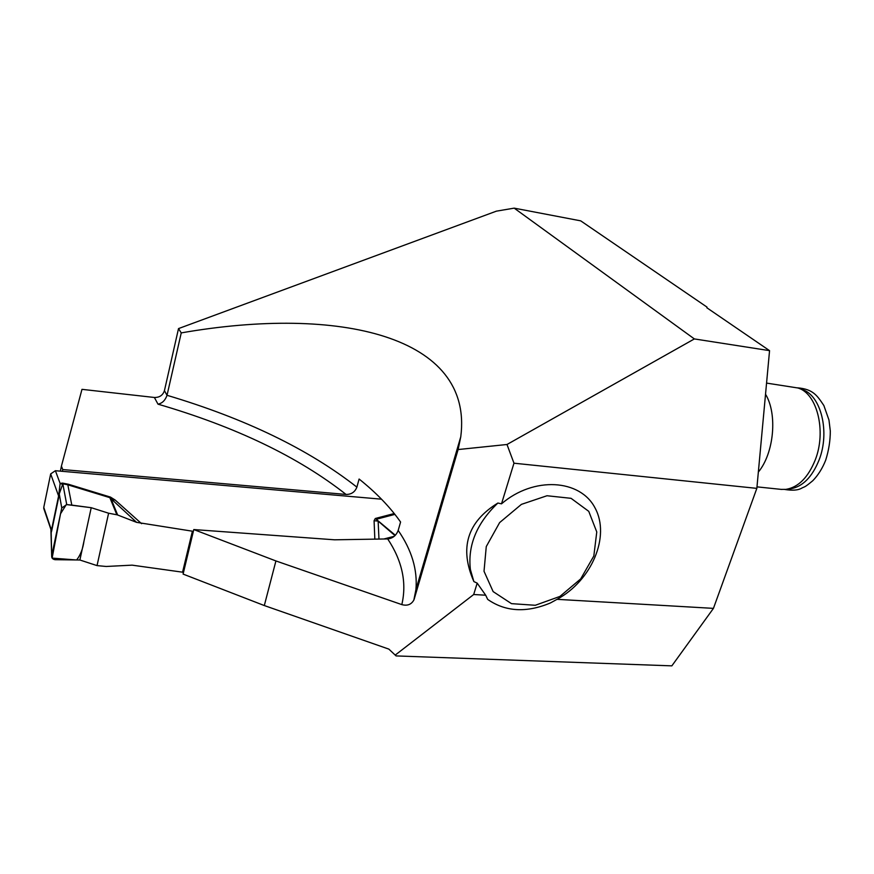 <?xml version="1.0" encoding="UTF-8"?>
<svg xmlns="http://www.w3.org/2000/svg" width="874" height="874" viewBox="0 0 874 874"><rect width="100%" height="100%" fill="white"/><g stroke="black" fill="none" stroke-linecap="round" stroke-linejoin="round"><path stroke-width="1.31" d="M62.36 471.326L62.731 469.557L61.42 466.126L60.372 471.152M62.731 469.557L346.06 494.444C298.34 456.905 235.641 426.807 157.997 404.159L154.37 397.473C159.516 397.572 162.87 395.299 164.432 390.656L167.032 395.299L181.246 332.896C339.134 305.321 473.741 335.933 460.773 436.771L415.926 589.622L414.232 598.996L458.118 449.542L460.773 436.771M157.997 404.159C162.214 403.318 165.23 400.368 167.032 395.299C245.31 418.635 308.598 449.247 356.887 487.135L359.105 479.039C376.366 492.838 390.197 507.171 400.576 522.029L398.183 530.431C411.741 550.063 417.652 569.793 415.926 589.622L413.861 600.001M356.887 487.135C354.953 492.04 351.348 494.476 346.06 494.444M193.788 529.557L275.922 560.944L401.822 604.611C406.934 582.75 402.237 560.857 387.706 538.93L334.589 539.804L193.788 529.557L183.092 574.087L264.309 605.551L388.864 649.12L396.075 655.915L671.844 665.857L713.446 608.37L557.033 599.335C591.665 580.642 610.565 536.472 595.096 508.045C580.336 479.116 533.686 476.112 501.501 503.839L513.967 463.198L506.996 444.495L694.36 338.926L769.557 350.649L756.84 488.369L513.967 463.198M61.42 466.126L81.981 389.345L154.37 397.473M414.232 598.996L413.85 600.045C411.304 604.568 407.295 606.086 401.822 604.611M387.706 538.93C392.71 538.384 396.195 535.554 398.183 530.431M264.309 605.551L275.922 560.944M477.182 583.133L485.682 595.205L473.697 594.517L477.182 583.133L473.872 581.571C459.189 548.14 467.186 521.964 497.885 503.042L501.501 503.839M707.132 307.965L706.946 307.069L580.707 220.849L514.185 208.143L694.36 338.926M769.557 350.649L706.88 307.79L706.946 307.069M514.185 208.143L496.388 211.158L178.514 328.591L164.432 390.656M458.118 449.542L506.996 444.495M395.387 654.954L473.697 594.517M178.514 328.591L181.246 332.896M485.682 595.205L487.692 599.4C505.5 611.822 526.421 613.002 550.445 602.94L557.033 599.335M756.84 488.369L713.446 608.37M484.021 571.268L486.261 546.578L499.633 522.586L521.407 504.374L547.004 495.744L571.061 498.322L588.759 511.345L596.767 531.96L593.828 556.006L580.686 578.916L559.895 596.439L535.292 605.278L511.498 603.65L493.133 591.6L484.021 571.268M473.872 581.571L470.398 569.564C467.579 545.409 476.734 523.231 497.885 503.042M438.409 516.665L437.623 515.682M765.526 394.218C777.641 413.981 774.047 453.213 758.337 472.091M780.995 489.364L785.966 489.364C798.388 487.299 808.144 477.466 815.256 459.899C826.586 431.232 817.135 393.529 798.071 388.012L766.553 383.096M785.966 489.364L790.304 488.861C802.518 486.818 812.11 477.204 819.08 459.986C830.202 431.92 820.915 395.004 802.168 389.575L799.12 388.417M381.512 499.185L55.39 470.715L50.67 473.916L43.766 507.39L44.126 509.553M71.799 505.106L67.822 484.808L62.83 483.792L59.257 493.908L61.759 507.958L66.73 504.571L71.799 505.106L91.224 507.696L108.605 513.213L97.036 565.609L106.191 566.472L132.116 565.15L183.518 572.317M110.474 497.098L115.117 499.994L111.391 499.742L117.662 515.005L136.606 522.357L109.851 497.656L67.822 484.808L68.5 484.272L110.474 497.098L109.851 497.656L116.854 514.775L117.662 515.005M193.362 531.348L136.606 522.357M374.837 539.138L374.083 520.718L375.296 518.49L395.354 535.249M97.036 565.609L79.884 560.005L55.095 559.688C52.724 559.327 51.577 558.082 51.675 555.94L50.889 529.327L51.5 529.983L58.645 495.787L60.131 483.442L62.436 484.262M50.484 528.158L50.9 529.283M108.605 513.213L116.854 514.775M182.546 572.262L192.389 531.283M395.004 535.609L378.136 521.09L378.966 539.072M394.917 514.371L376.65 519.167L378.136 521.09L374.083 520.718M394.229 536.308L383.85 538.996M51.675 555.94L51.151 531.031M51.697 555.798L61.759 507.958M51.249 529.863L51.195 532.506L51.686 530.879L58.842 496.651L59.257 493.908L58.569 494.804M55.39 470.715L60.131 483.442L62.524 483.093L62.83 483.792L66.73 504.571M91.224 507.696L84.013 540.951C82.921 548.817 80.452 555.165 76.606 559.983L52.123 558.104L60.535 513.77L66.326 504.56L91.224 507.696L79.884 560.005M62.524 483.093L68.5 484.272M115.117 499.994L141.588 523.679M375.296 518.49L394.261 513.53M58.842 496.651L50.67 473.916M43.766 507.39L51.686 530.879M797.558 387.838C813.148 389.17 817.146 395.529 823.876 405.558L828.967 420.012L830.3 430.937C830.333 440.518 828.803 450.241 825.712 460.106C822.467 468.322 818.151 475.183 812.798 480.711C803.73 488.205 805.205 486.25 801.611 488.205C798.093 490.281 792.5 490.707 784.83 489.473M781.727 489.44L756.971 486.862M43.722 508.362L50.932 529.458M433.559 533.173L432.674 532.517"/></g></svg>
